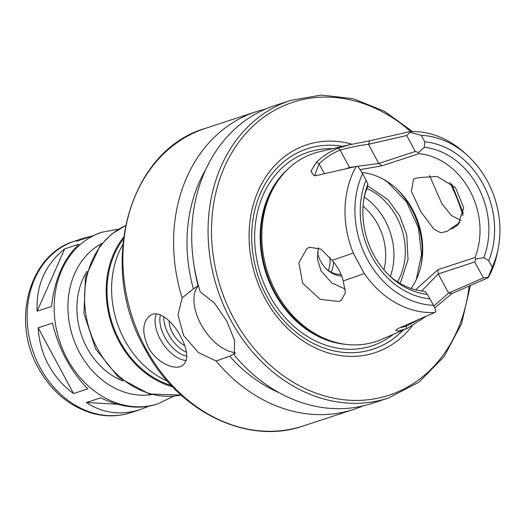 <?xml version="1.0" encoding="UTF-8"?>
<svg xmlns="http://www.w3.org/2000/svg" width="526" height="526" viewBox="0 0 526 526"><rect width="100%" height="100%" fill="white"/><g stroke="black" fill="none" stroke-linecap="round" stroke-linejoin="round"><path stroke-width="0.79" d="M148.615 406.263L140.238 409.603C120.75 415.665 102.78 413.305 86.33 402.535L100.663 397.827C120.822 407.387 139.311 409.57 156.123 404.389L158.056 403.758A90.255 74.008 -108.2 0 1 67.197 358.804A90.255 74.008 -108.2 0 1 101.761 232.242L118.804 229.112M117.351 404.218L86.33 402.535M101.761 232.242L90.801 236.536L76.461 241.237L83.943 238.094L91.458 236.22M79.038 244.182C63.797 258.476 54.612 279.247 51.482 306.487L37.149 311.195L64.705 248.89L79.038 244.182M37.149 311.195C35.978 285.362 45.164 264.598 64.705 248.89M52.501 323.122C55.427 335.667 59.964 347.679 66.118 359.159C72.312 370.613 79.571 380.502 87.888 388.845L73.548 393.547C63.087 385.913 54.743 376.373 48.53 364.932C42.396 353.446 38.944 341.078 38.161 327.829L52.501 323.122M73.548 393.547L38.161 327.829M123.058 381.048A69.623 57.084 -108.2 0 1 86.941 347.699A69.623 57.084 -108.2 0 1 87.027 271.278M167.518 381.271A89.512 73.397 -108.2 0 1 124.511 339.829A89.512 73.397 -108.2 0 1 122.709 244.748M171.318 385.466A88.519 72.581 -108.2 0 1 119.796 341.15A88.519 72.581 -108.2 0 1 123.281 239.12M172.587 386.807A89.512 73.397 -108.2 0 1 119.106 341.604A89.512 73.397 -108.2 0 1 123.511 237.285M343.261 280.976L345.398 292.739L341.203 300.405L339.086 301.47L320.183 299.36L302.562 283.021L298.893 262.711L306.974 248.535L309.544 247.253L320.985 249.153L332.143 260.324L353.288 253.091L364.301 273.54L343.261 280.976C341.341 273.467 337.633 266.59 332.143 260.324M318.368 247.772L317.434 259.147L321.097 270.956L331.755 282.903L345.299 289.122M449.868 229.251L447.455 231.262L440.814 232.781L433.884 229.165L420.767 211.557L411.404 191.339L413.561 179.169L415.764 178.13L421.951 177.407L437.224 176.473L455.483 187.611L463.761 207.875L458.008 224.911L452.051 228.731L449.868 229.251L460.007 222.406M364.301 273.54A91.984 75.422 -108.2 0 0 434.765 312.477L435.949 311.228L433.555 305.33L427.401 294.422L425.271 291.785L423.312 291.161A70.116 57.492 -108.2 0 1 389.47 275.736M361.901 172.469A70.116 57.492 -108.2 0 1 396.742 188.926A70.116 57.492 -108.2 0 1 421.333 263.842A70.116 57.492 -108.2 0 1 411.141 288.524M364.031 198.23A70.116 57.492 -108.2 0 1 367.372 187.263L367.944 183.995L362.605 173.554L357.936 166.347L356.135 166.453A91.984 75.422 -108.2 0 0 353.288 253.091M360.1 169.674L382.021 165.789L419.051 153.638A70.116 57.492 -108.2 0 1 474.991 257.53L437.961 269.687L415.56 289.819M316.054 175.612L314.975 174.448L319.085 163.783C325.338 157.78 332.366 153.204 340.158 150.068C350.612 147.214 360.04 145.294 368.45 144.302L406.697 135.53L410.214 132.322L409.609 131.658A91.984 75.422 -108.2 0 1 465.319 153.48L467.949 155.906A86.415 70.859 -108.2 0 1 498.253 248.239A86.415 70.859 -108.2 0 1 492.251 267.142L488.227 277.209L483.355 277.906L448.573 293.1L433.825 305.974M410.214 132.322L421.293 135.366A86.415 70.859 -108.2 0 1 467.949 155.906M498.253 248.239L497.57 251.757A91.984 75.422 -108.2 0 1 488.233 277.682L488.227 277.209M433.555 305.33A86.415 70.859 -108.2 0 1 367.385 259.417A86.415 70.859 -108.2 0 1 362.605 173.554M429.551 175.645L441.761 203.45L451.38 215.496L461.111 220.512M421.589 290.963L438.257 273.941L474.768 261.955L475.839 258.884L474.991 257.53M419.051 153.638L418.571 152.52L415.284 151.475L378.766 163.461L349.52 167.446L349.409 167.991M421.293 135.366L424.765 141.816L424.331 147.3L418.571 152.52M424.331 147.3A75.093 61.568 -108.2 0 1 483.788 257.733L488.779 260.692L492.251 267.142M475.839 258.884L483.788 257.733M474.768 261.955L483.355 277.906M409.609 131.658L369.804 140.777L349.198 144.828L338.06 148.168L340.158 150.068L349.52 167.446L346.167 168.728M427.401 294.422A75.093 61.568 -108.2 0 1 390.654 276.854A75.093 61.568 -108.2 0 1 364.321 196.625A75.093 61.568 -108.2 0 1 367.944 183.995M434.654 308.012L452.051 293.521L488.233 277.682M419.229 319.275L406.506 326.14L406.138 328.849L407.532 328.277L426.231 316.211M434.765 312.477L398.629 328.283L395.651 330.289L398.143 331.13L406.138 328.849M405.94 325.088L406.506 326.14L399.694 327.816M407.532 328.277L381.284 339.513A99.085 81.241 -108.2 0 1 337.639 342.86A99.085 81.241 -108.2 0 1 276.091 292.219A99.085 81.241 -108.2 0 1 282.501 174.869A99.085 81.241 -108.2 0 1 319.644 151.712L349.192 144.795M338.06 148.168C330.058 151.389 322.846 156.077 316.428 162.238L310.905 171.134L313.983 175.717L316.389 175.539L356.135 166.453M324.424 173.698L319.085 163.783L316.428 162.238M406.697 135.53L415.284 151.475M430.084 298.886A80.064 65.645 -108.2 0 1 366.076 180.004M424.765 141.816A80.064 65.645 -108.2 0 1 488.779 260.692M180.451 366.55C172.002 369.699 155.44 361.158 148.194 347.094C141.75 332.537 142.382 322.004 150.101 315.501C158.411 309.373 172.633 320.959 180.648 336.443C188.052 350.382 188.716 360.067 182.64 365.504L180.451 366.55M186.25 360.494A29.837 16.687 56.9 0 1 162.396 342.801A29.837 16.687 56.9 0 1 156.255 313.943M186.822 356.141A27.352 15.3 56.9 0 1 166.466 339.96A27.352 15.3 56.9 0 1 160.496 314.942M186.467 352.269A27.352 15.3 56.9 0 1 163.77 316.626M184.725 345.602A19.889 11.125 56.9 0 1 169.116 320.847M234.971 353.13L229.671 356.194L216.14 361L198.289 352.512L183.627 335.47L177.979 314.791L182.141 297.854L193.417 288.873L198.394 285.565M290.674 100.367L274.309 105.739A156.643 128.436 -108.2 0 0 200.255 291.91L214.319 302.864L226.903 321.261L234.629 340.585L234.254 355.057A156.643 128.436 -108.2 0 0 372.007 403.403L388.372 398.031A156.643 128.436 -108.2 0 1 230.684 320.018A156.643 128.436 -108.2 0 1 290.674 100.367L321.445 95.068L353.248 98.743L384.217 111.157L412.562 131.566M198.46 285.789A39.785 22.25 -123.1 0 0 201.175 324.733A39.785 22.25 -123.1 0 0 235.122 352.552M362.815 405.967A156.643 128.436 -108.2 0 1 353.893 409.353A156.643 128.436 -108.2 0 1 216.14 361M182.141 297.854A156.643 128.436 -108.2 0 1 256.195 111.683A156.643 128.436 -108.2 0 1 265.387 109.125M279.043 392.672A145.031 118.915 -108.2 0 1 229.671 356.194M234.826 353.61A138.496 113.557 -108.2 0 1 234.386 353.13M193.417 288.873A145.031 118.915 -108.2 0 1 205.784 169.471M198.138 285.802A138.496 113.557 -108.2 0 1 193.851 264.282M329.769 257.267A22.874 18.758 -108.2 0 1 328.277 270.436M333.589 262.014A24.867 20.389 -108.2 0 1 331.071 272.133M341.032 274.309A24.867 20.389 -108.2 0 1 326.376 268.937M341.716 276.005A27.352 22.427 -108.2 0 1 326.968 269.509A27.352 22.427 -108.2 0 1 320.788 261.475A27.352 22.427 -108.2 0 1 317.48 252.289M366.865 188.564A60.668 49.746 -108.2 0 1 397.485 281.837M395.697 187.979A74.593 61.161 -108.2 0 1 421.05 265.229M337.639 342.86L335.792 342.419A97.968 80.327 -108.2 0 1 274.934 292.351A97.968 80.327 -108.2 0 1 281.279 176.322L282.501 174.869M403.041 330.196A105.456 86.468 -108.2 0 1 266.925 296.657A105.456 86.468 -108.2 0 1 262.612 188.709A105.456 86.468 -108.2 0 1 342.689 146.32M411.996 326.159A109.401 89.703 -108.2 0 1 264.861 298.216A109.401 89.703 -108.2 0 1 262.546 182.206A109.401 89.703 -108.2 0 1 352.025 144.183M151.718 394.599A80.314 65.849 -108.2 0 1 79.518 352.532A80.314 65.849 -108.2 0 1 102.083 243.374M140.238 409.603L131.007 412.634A90.255 74.008 -108.2 0 1 40.147 367.681A90.255 74.008 -108.2 0 1 74.712 241.118L83.943 238.094M181.049 395.026A89.512 73.397 -108.2 0 1 97.468 348.705A89.512 73.397 -108.2 0 1 125.458 225.654M452.051 293.521L448.573 293.1L438.257 273.941L437.961 269.687M369.804 140.777L368.45 144.302L378.766 163.461L382.021 165.789M353.893 409.353L303.173 425.994A156.643 128.436 -108.2 0 1 145.485 347.982A156.643 128.436 -108.2 0 1 205.475 128.331L256.195 111.683M363.065 206.245A54.704 44.855 -108.2 0 1 383.941 269.851M364.281 197.105A60.668 49.746 -108.2 0 1 390.338 276.492M346.509 344.438A97.968 80.327 -108.2 0 1 274.296 292.561A97.968 80.327 -108.2 0 1 288.708 168.346M393.389 334.332A101.945 83.588 -108.2 0 1 269.371 295.066A101.945 83.588 -108.2 0 1 332.465 148.713M469.139 286.045A154.157 126.398 -108.2 0 1 370.666 399.444A154.157 126.398 -108.2 0 1 233.768 318.454A154.157 126.398 -108.2 0 1 248.272 130.81A154.157 126.398 -108.2 0 1 410.727 131.605M449.691 182.305A154.157 126.398 -108.2 0 1 462.939 215.706M173.639 396.183L158.056 403.758M131.007 412.634C118.462 416.664 105.601 416.894 92.412 413.337C69.333 406.44 51.292 391.291 38.299 367.904C11.23 320.952 29.075 254.459 74.712 241.118M181.062 395.039L149.285 393.981L118.692 377.596L95.62 348.922L83.976 313.476L85.455 277.07L100.019 245.925L111.611 234.109L125.458 225.628M303.173 425.994C246.964 445.752 177.255 411.115 144.565 348.094C97.146 265.768 128.482 150.324 205.475 128.331M383.395 179.274L387.629 182.134L406.611 202.05L418.44 227.936L421.517 254.433L416.303 279.516M367.825 185.941L388.122 199.788L399.688 215.805L406.729 234.813L408.031 259.581L400.957 281.463L399.852 283.31M451.689 183.876L463.399 213.517M470.395 285.5L461.539 323.74L444.01 356.72L419.038 382.1L388.372 398.031"/></g></svg>
